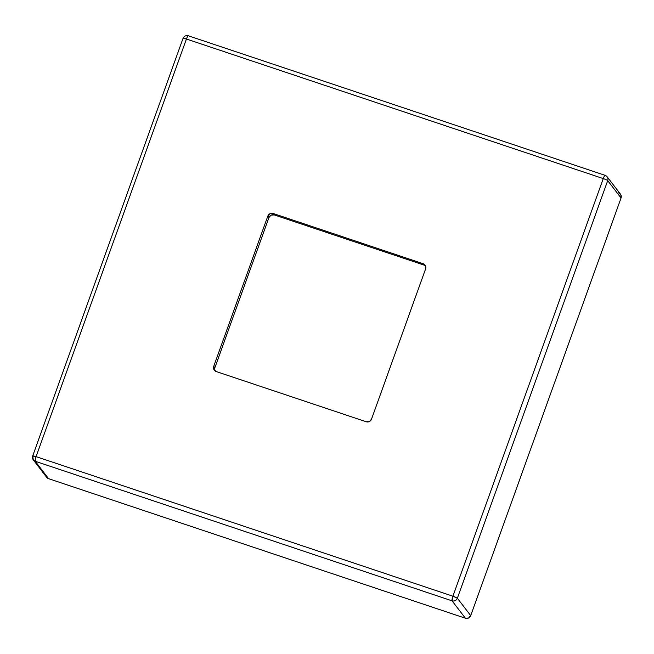 <?xml version="1.0" encoding="UTF-8"?>
<svg xmlns="http://www.w3.org/2000/svg" width="654" height="654" viewBox="0 0 654 654"><rect width="100%" height="100%" fill="white"/><g stroke="black" fill="none" stroke-linecap="round" stroke-linejoin="round"><path stroke-width="0.98" d="M268.941 217.52L271.075 215.141L274.247 214.921L424.225 265.14L274.247 214.921L273.135 213.474L423.113 263.693L425.46 265.753L425.607 268.9L371.505 419.165L369.371 421.536L366.207 421.756L216.221 371.546L213.883 369.477L213.735 366.338L267.829 216.073L269.963 213.694L273.135 213.474L423.113 263.693L424.225 265.14L423.113 263.693A4.177 4.079 142.5 0 1 425.607 268.9L371.505 419.165A4.177 4.079 142.5 0 1 366.207 421.756L216.221 371.546A4.177 4.079 142.5 0 1 213.735 366.338L267.829 216.073L268.941 217.52L214.847 367.785L268.941 217.52L267.829 216.073A4.177 4.079 142.5 0 1 273.135 213.474L274.247 214.921A4.177 4.079 -37.5 0 0 268.941 217.52M214.602 369.379L214.847 367.785L213.735 366.338L214.847 367.785A4.177 4.079 -37.5 0 0 214.953 370.843M46.23 476.594L48.568 478.663L465.403 618.226L48.568 478.663L35.226 461.266L452.061 600.838L465.403 618.226L468.575 618.005L470.708 615.627L457.359 598.238L607.713 180.618L621.055 198.007L470.708 615.627L621.055 198.007L620.908 194.867L618.57 192.799M32.733 456.059L36.076 456.639L452.911 596.211A4.177 0.76 -71.5 0 0 452.061 600.838C454.514 601.394 456.279 600.536 457.359 598.238L452.911 596.211L452.061 600.838L465.403 618.226A4.177 4.079 -37.5 0 0 470.708 615.627L457.359 598.238L607.713 180.618A4.177 0.499 -160.2 0 0 603.258 178.591L452.911 596.211A4.177 0.499 19.8 0 1 457.359 598.238A4.177 4.079 142.5 0 1 452.061 600.838L35.226 461.266L36.076 456.639A4.177 0.76 108.5 0 0 35.226 461.266L33.313 459.909L46.663 477.297A4.177 4.079 -37.5 0 0 48.568 478.663L35.226 461.266A4.177 4.079 142.5 0 1 32.733 456.059A4.177 0.499 19.8 0 1 32.7 455.952A4.177 0.499 19.8 0 1 36.076 456.639L186.431 39.019A4.177 0.499 -160.2 0 0 183.055 38.333L186.431 39.019C187.314 36.698 187.968 35.635 188.385 35.847A4.177 0.76 108.5 0 0 188.311 35.782A4.177 0.76 108.5 0 0 186.431 39.019L36.076 456.639L452.911 596.211L603.258 178.591L186.431 39.019L603.258 178.591A4.177 0.76 -71.5 0 1 605.146 175.354A4.177 0.76 108.5 0 0 603.258 178.591A4.177 0.499 19.8 0 1 607.713 180.618L621.055 198.007A4.177 4.079 -37.5 0 0 620.474 194.164L607.133 176.768A4.177 4.079 142.5 0 1 607.713 180.618A4.177 4.079 -37.5 0 0 605.22 175.411A4.177 0.76 108.5 0 0 605.146 175.354L607.133 176.768A4.177 4.079 142.5 0 0 607.1 176.735M33.313 459.909L32.7 455.952L183.055 38.333C184.289 35.136 188.221 35.463 187.624 35.618L188.385 35.847M425.492 265.835A4.177 4.079 -37.5 0 0 424.225 265.14M188.311 35.782L605.146 175.354"/></g></svg>
